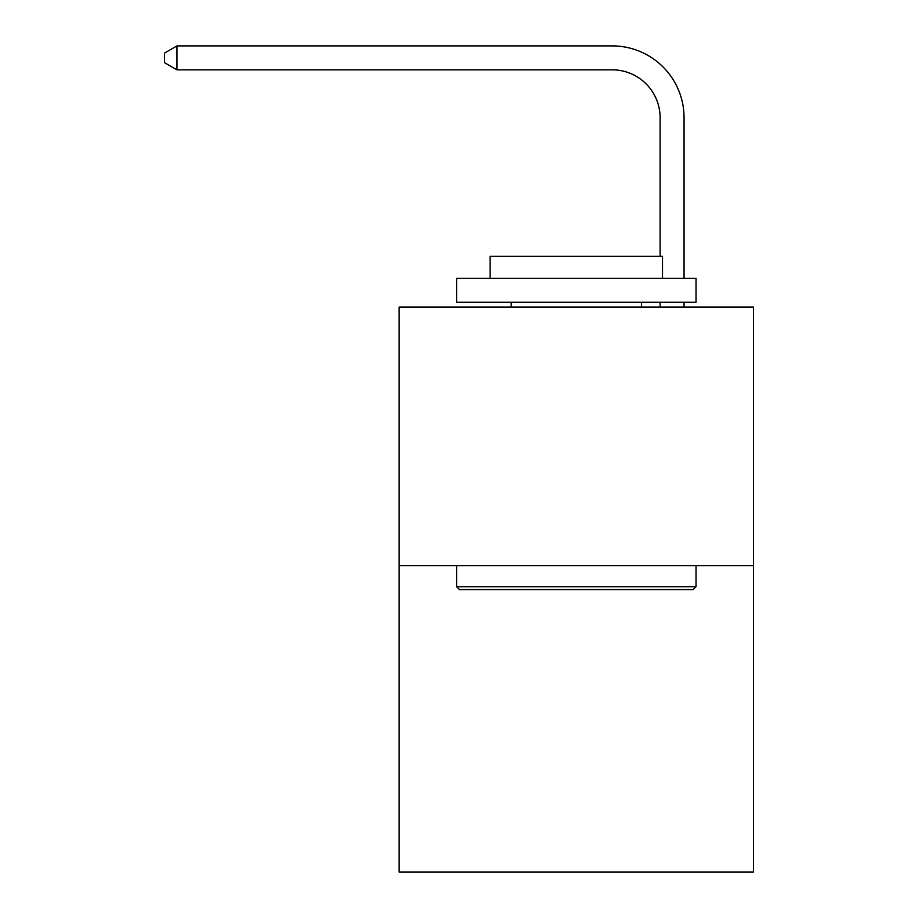 <?xml version="1.0" encoding="UTF-8"?>
<svg xmlns="http://www.w3.org/2000/svg" width="918" height="918" viewBox="0 0 918 918"><rect width="100%" height="100%" fill="white"/><g stroke="black" fill="none" stroke-linecap="round" stroke-linejoin="round"><path stroke-width="1.38" d="M753.494 565.637L753.494 307.06L399.146 307.06L399.146 872.1L753.494 872.1L753.494 565.637L399.146 565.637M660.111 256.306L660.111 117.722A47.885 47.885 0 0 0 612.226 69.837L176.956 69.837L164.506 62.665L164.506 53.083L176.956 45.9L612.226 45.9A71.822 71.822 0 0 1 684.059 117.722L684.059 278.326M693.159 589.585L459.482 589.585L456.602 586.705L696.028 586.705L693.159 589.585M456.602 278.326L696.028 278.326L696.028 302.274L456.602 302.274L456.602 278.326M662.509 278.326L662.509 256.306L490.12 256.306L490.12 278.326M456.602 565.637L456.602 586.705M696.028 565.637L696.028 586.705M511.2 302.274L511.2 307.06M641.441 302.274L641.441 307.06M660.111 117.722A47.885 47.885 0 0 0 612.226 69.837A47.885 47.885 0 0 1 660.111 117.722A47.885 47.885 0 0 0 612.226 69.837A47.885 47.885 0 0 1 660.111 117.722A47.885 47.885 0 0 0 612.226 69.837M176.956 69.837L176.956 45.9L612.226 45.9M684.059 302.274L684.059 307.06M660.111 307.06L660.111 302.274"/></g></svg>
